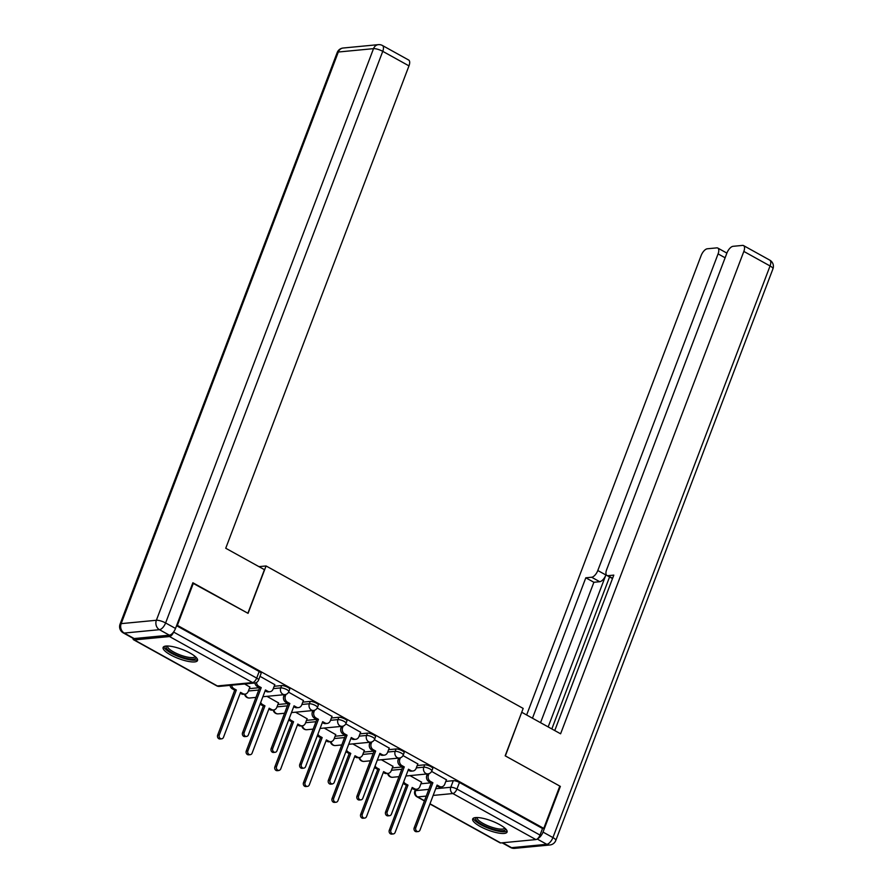 <?xml version="1.0" encoding="UTF-8"?>
<svg xmlns="http://www.w3.org/2000/svg" width="893" height="893" viewBox="0 0 893 893"><rect width="100%" height="100%" fill="white"/><g stroke="black" fill="none" stroke-linecap="round" stroke-linejoin="round"><path stroke-width="1.34" d="M289.712 689.273A4.722 1.261 -159.2 0 0 287.792 687.353A4.722 1.261 -159.2 0 0 281.641 685.567L280.748 687.9A4.722 1.261 20.8 0 1 286.91 689.697A4.722 1.261 20.8 0 1 288.83 691.606L289.712 689.273M318.321 705.124A4.722 1.261 -159.2 0 0 316.401 703.204A4.722 1.261 -159.2 0 0 310.251 701.418L309.358 703.751A4.722 1.261 20.8 0 1 315.519 705.548A4.722 1.261 20.8 0 1 317.439 707.457L318.321 705.124M346.93 720.975A4.722 1.261 -159.2 0 0 345.011 719.066A4.722 1.261 -159.2 0 0 338.849 717.269L337.967 719.602A4.722 1.261 20.8 0 1 344.118 721.399A4.722 1.261 20.8 0 1 346.049 723.308L346.93 720.975M375.54 736.825A4.722 1.261 -159.2 0 0 373.62 734.917A4.722 1.261 -159.2 0 0 367.458 733.12L366.576 735.452A4.722 1.261 20.8 0 1 372.727 737.25A4.722 1.261 20.8 0 1 374.647 739.17L375.54 736.825M404.149 752.676A4.722 1.261 -159.2 0 0 402.23 750.767A4.722 1.261 -159.2 0 0 396.068 748.97L395.186 751.314A4.722 1.261 20.8 0 1 401.337 753.1A4.722 1.261 20.8 0 1 403.256 755.02L404.149 752.676M432.759 768.527A4.722 1.261 -159.2 0 0 430.839 766.618A4.722 1.261 -159.2 0 0 424.677 764.821L423.795 767.165A4.722 1.261 20.8 0 1 429.946 768.951A4.722 1.261 20.8 0 1 431.866 770.871L432.759 768.527M480.177 826.449A18.396 4.9 -159.2 0 0 507.079 832.053A18.396 4.9 -159.2 0 0 499.589 824.585A18.396 4.9 -159.2 0 0 472.687 818.981A18.396 4.9 -159.2 0 0 480.177 826.449M170.619 654.915A18.396 4.9 -159.2 0 0 197.52 660.519A18.396 4.9 -159.2 0 0 190.03 653.051A18.396 4.9 -159.2 0 0 163.129 647.447A18.396 4.9 -159.2 0 0 170.619 654.915M193.424 583.062L177.361 625.357L543.759 828.38L559.822 786.097L505.17 755.813L523.175 708.428L266.069 565.961L248.064 613.346L192.732 583.129M132.945 638.261A4.722 2.166 -61 0 0 133.626 639.79A4.722 2.166 -61 0 0 134.296 639.924L169.503 636.542A4.722 2.166 -61 0 0 173.61 632.054L256.682 678.088A4.722 1.261 20.8 0 1 258.602 680.008L261.102 673.422A4.722 1.261 20.8 0 0 259.182 671.503L256.682 678.088A4.722 2.166 -61 0 1 252.585 682.576L169.503 636.542M176.669 625.424L177.361 625.357M420.938 783.775L431.085 782.804M445.819 781.397L453.287 780.683L450.786 787.269A4.722 1.261 20.8 0 1 456.937 789.055L540.019 835.089A4.722 2.166 119 0 1 535.912 839.576L500.705 842.947A4.722 2.166 119 0 1 500.035 842.825L429.913 803.979M540.019 835.089L542.52 828.503L543.759 828.38M392.942 766.317L381.378 759.753M417.824 763.928L403.011 755.567M364.333 750.466L352.78 743.902M389.214 748.077L374.401 739.717M335.723 734.615L324.17 728.052M360.605 732.227L345.792 723.866M307.114 718.753L295.561 712.201M331.995 716.376L317.182 708.004M278.516 702.903L266.951 696.339M303.397 700.525L288.573 692.153M249.906 687.052L244.649 683.982M274.787 684.674L260.008 676.325M249.292 688.659L259.439 687.688M274.173 686.282L281.641 685.567M277.902 704.51L288.048 703.539M302.783 702.132L310.251 701.418M306.511 720.361L316.658 719.39M331.392 717.983L338.849 717.269M335.121 736.223L345.267 735.24M360.002 733.834L367.458 733.12M363.719 752.073L373.866 751.102M388.611 749.685L396.068 748.97M392.328 767.924L402.475 766.953M417.21 765.535L424.677 764.821M258.948 566.642L266.069 565.961M421.552 782.168L409.987 775.604M446.433 779.79L431.62 771.418M176.557 625.714L259.182 671.503M542.52 828.503L459.437 782.469A4.722 1.261 -159.2 0 0 453.287 780.683M429.008 773.651L428.439 775.146A4.722 3.996 84.5 0 0 430.493 781.42L432.882 782.748L431.263 782.904L428.874 781.576A4.722 3.996 -95.5 0 1 426.821 775.291L427.334 773.941M432.882 782.748L415.803 827.688A2.712 2.299 84.5 0 0 420.023 830.021L437.09 785.081L439.479 786.398A4.722 3.996 84.5 0 0 441.544 786.845L439.925 787.001A4.722 3.996 -95.5 0 1 437.86 786.554L436.766 785.952M418.17 831.562L416.551 831.707A2.712 2.299 -95.5 0 1 414.185 827.844L431.263 782.904M441.544 786.845A4.722 3.996 84.5 0 0 444.759 784.188L446.478 779.656M403.736 781.743A4.722 3.996 84.5 0 0 405.612 783.808L408.001 785.126L390.922 830.066A2.712 2.299 84.5 0 0 395.141 832.41L412.209 787.47L414.598 788.787A4.722 3.996 84.5 0 0 416.663 789.233L415.044 789.39A4.722 3.996 -95.5 0 1 412.979 788.943L411.885 788.329M416.663 789.233A4.722 3.996 84.5 0 0 419.877 786.566L421.596 782.034M393.288 833.939L391.67 834.095A2.712 2.299 -95.5 0 1 389.303 830.222L406.382 785.282L403.993 783.965A4.722 3.996 -95.5 0 1 403.134 783.328M406.382 785.282L408.001 785.126M400.399 757.8L399.83 759.284A4.722 3.996 84.5 0 0 401.883 765.569L404.272 766.897L402.654 767.042L400.265 765.725A4.722 3.996 -95.5 0 1 398.211 759.441L398.724 758.09M404.272 766.897L387.194 811.837A2.712 2.299 84.5 0 0 391.413 814.17L408.492 769.23L410.869 770.547A4.722 3.996 84.5 0 0 412.934 770.994L411.316 771.15A4.722 3.996 -95.5 0 1 409.251 770.704L408.157 770.101M389.56 815.7L387.942 815.856A2.712 2.299 -95.5 0 1 385.575 811.994L402.654 767.042M412.934 770.994A4.722 3.996 84.5 0 0 416.149 768.337L417.879 763.805M371.789 741.949L371.22 743.434A4.722 3.996 84.5 0 0 373.274 749.718L375.663 751.035L374.044 751.192L371.655 749.874A4.722 3.996 -95.5 0 1 369.602 743.59L370.115 742.239M375.663 751.035L358.584 795.987A2.712 2.299 84.5 0 0 362.804 798.32L379.882 753.379L382.26 754.697A4.722 3.996 84.5 0 0 384.325 755.143L382.706 755.299A4.722 3.996 -95.5 0 1 380.641 754.853L379.547 754.25M360.951 799.849L359.343 800.005A2.712 2.299 -95.5 0 1 356.977 796.143L374.044 751.192M384.325 755.143A4.722 3.996 84.5 0 0 387.54 752.475L389.27 747.954M537.709 838.605A7.077 3.237 -61 0 0 543.022 832.086L560.369 786.398L505.36 755.913L521.679 712.38M521.903 712.357L560.603 733.8L743.836 251.424A7.077 3.237 -61 0 0 743.534 245.586A7.077 3.237 -61 0 0 742.529 245.408L733.075 246.312A7.077 3.237 -61 0 0 726.913 253.043L606.648 569.667A7.077 3.237 -61 0 0 606.95 575.494A7.077 3.237 -61 0 0 607.954 575.684L612.609 578.262M554.754 730.563L613.804 575.125L607.954 575.684M725.116 257.787L718.084 253.891A7.077 3.237 -61 0 0 717.782 248.053A7.077 3.237 -61 0 0 716.778 247.874L707.323 248.779A7.077 3.237 -61 0 0 701.161 255.51L526.636 714.969M591.657 577.246A7.077 3.237 -61 0 0 597.808 570.515L605.878 574.98A7.077 3.237 119 0 1 599.728 581.711L591.657 577.246L585.808 577.804L532.474 718.206M718.084 253.891L597.808 570.515M560.369 786.398L559.688 786.465M605.878 574.98L548.168 726.913M609.573 576.956L551.841 728.945M599.728 581.711L593.878 582.281L540.544 722.683M593.878 582.281L585.808 577.804M264.428 569.678L225.739 548.246L408.972 65.87L382.751 51.336L165.607 622.957L175.519 628.449L192.866 582.761L247.886 613.245L264.428 569.678M134.151 638.551L169.357 635.18L159.456 629.688L124.25 633.059L134.151 638.551A7.077 3.237 119 0 1 133.146 638.361L123.245 632.88A7.077 3.237 -61 0 0 124.25 633.059A7.077 6.005 84.5 0 1 121.169 623.638L156.375 620.267L373.52 48.646L338.313 52.017L121.169 623.638A7.077 1.886 -159.2 0 0 120.053 624.174A7.077 7.077 0 0 0 123.245 632.88M343.135 48.021A7.077 7.077 0 0 0 337.197 52.553A7.077 1.886 -159.2 0 1 338.313 52.017A7.077 6.005 -95.5 0 1 343.135 48.021L378.342 44.65A7.077 6.005 84.5 0 0 373.52 48.646A7.077 1.886 -159.2 0 1 382.751 51.336A7.077 3.237 -61 0 0 382.45 45.51L408.67 60.032A7.077 3.237 119 0 1 408.972 65.87M175.519 628.449A7.077 3.237 119 0 1 169.357 635.18M505.438 828.682A15.918 4.242 20.8 0 1 502.904 830.68A15.918 4.242 20.8 0 1 484.196 825.69A15.918 4.242 20.8 0 1 476.148 817.553M477.141 817.541A14.746 3.929 -159.2 0 0 486.238 825.043A14.746 3.929 -159.2 0 0 502.391 829.106A14.746 3.929 -159.2 0 0 504.701 828.012M473.39 818.189A18.273 4.867 -159.2 0 0 486.06 827.264A18.273 4.867 -159.2 0 0 504.746 831.696A18.273 4.867 -159.2 0 0 507.079 830.981M195.891 657.148A15.918 4.242 20.8 0 1 193.357 659.146A15.918 4.242 20.8 0 1 174.637 654.156A15.918 4.242 20.8 0 1 166.589 646.019M167.594 646.007A14.746 3.929 -159.2 0 0 176.68 653.52A14.746 3.929 -159.2 0 0 192.843 657.572A14.746 3.929 -159.2 0 0 195.154 656.478M163.843 646.655A18.273 4.867 -159.2 0 0 176.501 655.73A18.273 4.867 -159.2 0 0 195.187 660.161A18.273 4.867 -159.2 0 0 197.52 659.447M375.127 765.893A4.722 3.996 84.5 0 0 377.002 767.958L379.391 769.275L362.312 814.215A2.712 2.299 84.5 0 0 366.532 816.559L383.61 771.608L385.988 772.936A4.722 3.996 84.5 0 0 388.053 773.383L386.435 773.539A4.722 3.996 -95.5 0 1 384.37 773.092L383.276 772.478M388.053 773.383A4.722 3.996 84.5 0 0 391.268 770.715L392.987 766.183M364.679 818.088L363.06 818.245A2.712 2.299 -95.5 0 1 360.694 814.371L377.772 769.431L375.384 768.114A4.722 3.996 -95.5 0 1 374.524 767.467M377.772 769.431L379.391 769.275M346.517 750.031A4.722 3.996 84.5 0 0 348.393 752.096L350.782 753.424L333.703 798.364A2.712 2.299 84.5 0 0 337.922 800.708L355.001 755.757L357.379 757.085A4.722 3.996 84.5 0 0 359.444 757.521L357.825 757.677A4.722 3.996 -95.5 0 1 355.76 757.231L354.666 756.628M359.444 757.521A4.722 3.996 84.5 0 0 362.658 754.864L364.389 750.332M336.069 802.238L334.462 802.394A2.712 2.299 -95.5 0 1 332.084 798.521L349.163 753.58L346.774 752.252A4.722 3.996 -95.5 0 1 345.915 751.616M349.163 753.58L350.782 753.424M343.18 726.098L342.611 727.583A4.722 3.996 84.5 0 0 344.665 733.867L347.053 735.185L345.435 735.341L343.057 734.024A4.722 3.996 -95.5 0 1 341.003 727.739L341.517 726.389M347.053 735.185L329.986 780.136A2.712 2.299 84.5 0 0 334.194 782.469L351.273 737.529L353.65 738.846A4.722 3.996 84.5 0 0 355.715 739.292L354.097 739.449A4.722 3.996 -95.5 0 1 352.043 739.002L350.938 738.388M332.352 783.998L330.734 784.154A2.712 2.299 -95.5 0 1 328.367 780.281L345.435 735.341M355.715 739.292A4.722 3.996 84.5 0 0 358.941 736.625L360.66 732.104M314.57 710.236L314.012 711.732A4.722 3.996 84.5 0 0 316.066 718.017L318.444 719.334L316.825 719.49L314.448 718.173A4.722 3.996 -95.5 0 1 312.394 711.888L312.907 710.538M318.444 719.334L301.376 764.274A2.712 2.299 84.5 0 0 305.596 766.618L322.663 721.667L325.052 722.995A4.722 3.996 84.5 0 0 327.106 723.442L325.499 723.598A4.722 3.996 -95.5 0 1 323.433 723.151L322.328 722.537M303.743 768.147L302.124 768.304A2.712 2.299 -95.5 0 1 299.758 764.43L316.825 719.49M327.106 723.442A4.722 3.996 84.5 0 0 330.332 720.774L332.051 716.242M285.961 694.386L285.403 695.881A4.722 3.996 84.5 0 0 287.457 702.166L289.834 703.483L288.216 703.639L285.838 702.311A4.722 3.996 -95.5 0 1 283.784 696.038L284.298 694.687M289.834 703.483L272.767 748.423A2.712 2.299 84.5 0 0 276.986 750.767L294.054 705.816L296.443 707.144A4.722 3.996 84.5 0 0 298.508 707.591L296.889 707.736A4.722 3.996 -95.5 0 1 294.824 707.301L293.73 706.687M275.133 752.297L273.515 752.453A2.712 2.299 -95.5 0 1 271.148 748.58L288.216 703.639M298.508 707.591A4.722 3.996 84.5 0 0 301.722 704.923L303.441 700.391M317.908 734.18A4.722 3.996 84.5 0 0 319.783 736.245L322.172 737.573L305.093 782.514A2.712 2.299 84.5 0 0 309.313 784.847L326.391 739.906L328.769 741.223A4.722 3.996 84.5 0 0 330.834 741.67L329.216 741.826A4.722 3.996 -95.5 0 1 327.151 741.38L326.057 740.777M330.834 741.67A4.722 3.996 84.5 0 0 334.06 739.013L335.779 734.481M307.471 786.387L305.852 786.532A2.712 2.299 -95.5 0 1 303.486 782.67L320.554 737.73L318.165 736.401A4.722 3.996 -95.5 0 1 317.305 735.765M320.554 737.73L322.172 737.573M289.299 718.329A4.722 3.996 84.5 0 0 291.174 720.394L293.563 721.723L276.495 766.663A2.712 2.299 84.5 0 0 280.703 768.996L297.782 724.056L300.16 725.373A4.722 3.996 84.5 0 0 302.225 725.819L300.606 725.976A4.722 3.996 -95.5 0 1 298.552 725.529L297.447 724.926M302.225 725.819A4.722 3.996 84.5 0 0 305.451 723.163L307.17 718.631M278.862 770.525L277.243 770.681A2.712 2.299 -95.5 0 1 274.877 766.819L291.944 721.868L289.566 720.551A4.722 3.996 -95.5 0 1 288.696 719.914M291.944 721.868L293.563 721.723M260.689 702.478A4.722 3.996 84.5 0 0 262.575 704.544L264.953 705.861L247.886 750.812A2.712 2.299 84.5 0 0 252.105 753.145L269.173 708.205L271.561 709.522A4.722 3.996 84.5 0 0 273.615 709.968L272.008 710.125A4.722 3.996 -95.5 0 1 269.943 709.678L268.838 709.075M273.615 709.968A4.722 3.996 84.5 0 0 276.841 707.301L278.56 702.78M250.252 754.674L248.634 754.831A2.712 2.299 -95.5 0 1 246.267 750.968L263.335 706.017L260.957 704.7A4.722 3.996 -95.5 0 1 260.097 704.064M263.335 706.017L264.953 705.861M256.481 682.453A4.722 3.996 84.5 0 0 258.847 686.304L261.225 687.632L259.606 687.789L257.229 686.46A4.722 3.996 -95.5 0 1 254.907 682.989M261.225 687.632L244.157 732.573A2.712 2.299 84.5 0 0 248.377 734.906L265.444 689.965L267.833 691.282A4.722 3.996 84.5 0 0 269.898 691.729L268.28 691.885A4.722 3.996 -95.5 0 1 266.214 691.439L265.121 690.836M246.524 736.446L244.905 736.602A2.712 2.299 -95.5 0 1 242.539 732.729L259.606 687.789M269.898 691.729A4.722 3.996 84.5 0 0 273.113 689.072L274.832 684.54M231.644 685.232A4.722 3.996 84.5 0 0 233.966 688.693L236.344 690.01L219.276 734.961A2.712 2.299 84.5 0 0 223.496 737.294L240.563 692.354L242.952 693.671A4.722 3.996 84.5 0 0 245.017 694.118L243.398 694.274A4.722 3.996 -95.5 0 1 241.333 693.828L240.239 693.214M245.017 694.118A4.722 3.996 84.5 0 0 248.232 691.45L249.951 686.929M221.643 738.824L220.024 738.98A2.712 2.299 -95.5 0 1 217.658 735.106L234.725 690.166L232.347 688.849A4.722 3.996 -95.5 0 1 230.037 685.377M234.725 690.166L236.344 690.01M134.296 639.924L217.367 685.947L252.585 682.576A4.722 3.996 84.5 0 0 254.65 683.022A4.722 4.722 0 0 0 258.602 680.008M416.093 789.289L415.58 790.64L428.807 789.367M435.717 788.709L450.786 787.269A4.722 3.996 -95.5 0 0 452.84 793.542L433.161 795.429M426.251 796.098L417.634 796.924L424.488 800.72M429.991 803.767L500.705 842.947M535.912 839.576L452.84 793.542A4.722 2.166 -61 0 0 456.937 789.055L459.437 782.469M248.399 690.992L258.769 690.01M273.28 688.615L280.748 687.9A4.722 3.996 84.5 0 0 282.802 694.185A4.722 3.996 -95.5 0 0 284.867 694.631A4.722 4.722 0 0 0 288.83 691.606M277.009 706.854L287.379 705.861M301.89 704.465L309.358 703.751A4.722 3.996 84.5 0 0 311.411 710.035A4.722 3.996 -95.5 0 0 313.476 710.482A4.722 4.722 0 0 0 317.439 707.457M305.618 722.705L315.988 721.711M330.499 720.316L337.967 719.602A4.722 3.996 84.5 0 0 340.021 725.886A4.722 3.996 -95.5 0 0 342.086 726.333A4.722 4.722 0 0 0 346.049 723.308M334.228 738.556L344.598 737.562M359.109 736.167L366.576 735.452A4.722 3.996 84.5 0 0 368.63 741.737A4.722 3.996 -95.5 0 0 370.695 742.183A4.722 4.722 0 0 0 374.647 739.17M362.837 754.406L373.196 753.413M387.718 752.029L395.186 751.314A4.722 3.996 84.5 0 0 397.24 757.588A4.722 3.996 -95.5 0 0 399.305 758.034A4.722 4.722 0 0 0 403.256 755.02M391.447 770.257L401.805 769.264M416.328 767.88L423.795 767.165A4.722 3.996 84.5 0 0 425.849 773.45A4.722 3.996 -95.5 0 0 427.903 773.885A4.722 4.722 0 0 0 431.866 770.871M388.321 773.338A4.722 3.996 84.5 0 0 390.632 776.821A4.722 3.996 84.5 0 0 392.697 777.267A4.722 4.722 0 0 1 387.607 773.416M359.712 757.487A4.722 3.996 84.5 0 0 362.022 760.959A4.722 3.996 84.5 0 0 364.087 761.405A4.722 4.722 0 0 1 359.008 757.565M331.102 741.636A4.722 3.996 84.5 0 0 333.424 745.108A4.722 3.996 84.5 0 0 335.478 745.555A4.722 4.722 0 0 1 330.399 741.715M302.493 725.786A4.722 3.996 84.5 0 0 304.814 729.257A4.722 3.996 84.5 0 0 306.879 729.704A4.722 4.722 0 0 1 301.789 725.864M273.883 709.935A4.722 3.996 84.5 0 0 276.205 713.407A4.722 3.996 84.5 0 0 278.27 713.853A4.722 4.722 0 0 1 273.18 710.013M245.285 694.084A4.722 3.996 84.5 0 0 247.595 697.556A4.722 3.996 84.5 0 0 249.66 698.002A4.722 4.722 0 0 1 244.57 694.162M415.457 789.345L414.832 790.997A4.722 1.261 20.8 0 1 415.58 790.64A4.722 3.996 -95.5 0 0 417.634 796.924A4.722 2.166 119 0 1 416.953 796.79L424.409 800.921M219.432 686.393A4.722 3.996 84.5 0 1 217.367 685.947A4.722 2.166 119 0 1 216.698 685.824A4.722 4.722 0 0 0 219.432 686.393L254.65 683.022M430.493 781.42L428.874 781.576M428.439 775.146L426.821 775.291M439.479 786.398L437.86 786.554M415.803 827.688L414.185 827.844M412.979 788.943L414.598 788.787M403.993 783.965L405.612 783.808M389.303 830.222L390.922 830.066M401.883 765.569L400.265 765.725M399.83 759.284L398.211 759.441M410.869 770.547L409.251 770.704M387.194 811.837L385.575 811.994M373.274 749.718L371.655 749.874M371.22 743.434L369.602 743.59M382.26 754.697L380.641 754.853M358.584 795.987L356.977 796.143M502.681 842.758L511.555 847.68L546.773 844.309L537.206 839.018M543.022 832.086L552.923 837.578L770.056 265.958L743.836 251.424M769.755 260.12A7.077 3.237 119 0 1 770.056 265.958A7.077 1.886 -159.2 0 1 772.947 268.826A7.077 7.077 0 0 0 769.755 260.12L743.534 245.586M552.923 837.578A7.077 3.237 119 0 1 546.773 844.309A7.077 6.005 -95.5 0 0 549.865 844.979A7.077 7.077 0 0 0 555.803 840.447A7.077 1.886 -159.2 0 0 552.923 837.578M511.555 847.68A7.077 3.237 119 0 1 510.55 847.49A7.077 7.077 0 0 0 514.658 848.35A7.077 6.005 84.5 0 1 511.555 847.68M165.607 622.957A7.077 1.886 -159.2 0 0 156.375 620.267A7.077 6.005 -95.5 0 0 159.456 629.688A7.077 3.237 -61 0 0 165.607 622.957M384.37 773.092L385.988 772.936M375.384 768.114L377.002 767.958M360.694 814.371L362.312 814.215M355.76 757.231L357.379 757.085M346.774 752.252L348.393 752.096M332.084 798.521L333.703 798.364M344.665 733.867L343.057 734.024M342.611 727.583L341.003 727.739M353.65 738.846L352.043 739.002M329.986 780.136L328.367 780.281M316.066 718.017L314.448 718.173M314.012 711.732L312.394 711.888M325.052 722.995L323.433 723.151M301.376 764.274L299.758 764.43M287.457 702.166L285.838 702.311M285.403 695.881L283.784 696.038M296.443 707.144L294.824 707.301M272.767 748.423L271.148 748.58M327.151 741.38L328.769 741.223M318.165 736.401L319.783 736.245M303.486 782.67L305.093 782.514M298.552 725.529L300.16 725.373M289.566 720.551L291.174 720.394M274.877 766.819L276.495 766.663M269.943 709.678L271.561 709.522M260.957 704.7L262.575 704.544M246.267 750.968L247.886 750.812M258.847 686.304L257.229 686.46M267.833 691.282L266.214 691.439M244.157 732.573L242.539 732.729M241.333 693.828L242.952 693.671M232.347 688.849L233.966 688.693M217.658 735.106L219.276 734.961M427.903 773.885L405.913 775.995M399.004 776.653L392.697 777.267M399.305 758.034L377.304 760.144M370.394 760.803L364.087 761.405M370.695 742.183L348.705 744.293M341.785 744.952L335.478 745.555M342.086 726.333L320.096 728.442M313.175 729.101L306.879 729.704M313.476 710.482L291.486 712.592M284.566 713.25L278.27 713.853M284.867 694.631L262.877 696.73M255.956 697.4L249.66 698.002M133.626 639.79L216.698 685.824M414.832 790.997A4.722 4.722 0 0 0 416.953 796.79M772.947 268.826L555.803 840.447M502.112 842.813L510.55 847.49M549.865 844.979L514.658 848.35M612.486 578.575L606.95 575.494M717.782 248.053L726.891 253.11M382.45 45.51A7.077 7.077 0 0 0 378.342 44.65M337.197 52.553L120.053 624.174"/></g></svg>
